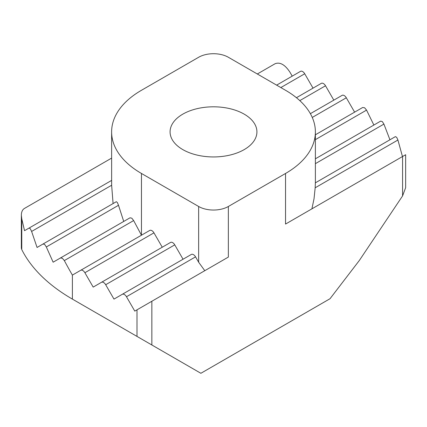 <?xml version="1.0" encoding="UTF-8"?>
<svg xmlns="http://www.w3.org/2000/svg" width="427" height="427" viewBox="0 0 427 427"><rect width="100%" height="100%" fill="white"/><g stroke="black" fill="none" stroke-linecap="round" stroke-linejoin="round"><path stroke-width="0.64" d="M182.799 149.599A43.421 25.07 180 0 1 170.079 131.874A43.421 25.07 180 0 1 213.5 106.809A43.421 25.07 180 0 1 256.921 131.874A43.421 25.07 180 0 1 230.116 155.038A43.421 25.07 180 0 1 182.799 149.599M126.477 296.738A4.201 2.423 -120 0 0 122.277 294.315L191.344 254.439A4.201 2.423 60 0 1 195.55 256.862L126.477 296.738L134.777 311.112L151.857 301.248L151.857 344.984L200.877 373.289L330.023 298.724L359.337 260.481L402.576 195.913L402.576 156.495L285.54 224.068L285.54 173.469L228.354 206.487L228.354 257.081L151.857 301.248M105.682 284.734A4.201 2.423 -120 0 0 101.482 282.306L170.549 242.429A4.201 2.423 60 0 1 174.755 244.858L105.682 284.734L113.977 299.103L122.277 294.315M64.333 260.582L62.374 258.282L60.447 257.977L130.054 217.786L131.815 218.192L133.64 220.567L64.333 260.582A398.823 325.636 -120 0 0 72.387 275.095L72.387 299.103L137.003 336.412L137.003 309.826M315.382 182.825L395.386 136.635L396.672 137.313L397.921 140.024L315.174 187.795L315.361 182.836M315.382 158.812L380.671 121.119L382.314 121.594L383.921 124.092L389.883 139.645M310.381 113.673L342.112 95.354A4.201 2.423 60 0 1 346.313 97.783L354.613 112.152M84.888 272.725A4.201 2.423 -120 0 0 80.687 270.302L149.754 230.425A4.201 2.423 60 0 1 153.955 232.848L84.888 272.725L93.182 287.099L101.482 282.306M44.686 244.484L43.079 243.988L116.32 201.704L117.372 202.521L118.503 205.296L46.329 246.966L44.686 244.484M43.079 243.988L37.064 247.463L31.614 231.45L30.328 228.76L29.079 228.061L111.618 180.407M204.784 270.691L198.646 262.226L198.646 206.487L141.46 173.469A101.882 58.819 180 0 1 111.618 131.874L111.639 185.243L31.614 231.45M315.382 134.799L362.667 107.503L364.626 107.791L366.553 110.107L373.838 124.994M296.439 97.714L321.317 83.35A4.201 2.423 60 0 1 325.518 85.774L333.818 100.148M276.632 85.138L300.523 71.341A4.201 2.423 60 0 1 304.723 73.77L313.023 88.138M257.321 73.988L275.143 63.698C280.096 61.878 285.044 64.733 289.997 72.275L292.223 76.134M402.576 156.495L405.65 154.723L405.65 187.688L402.576 195.913M315.174 187.795L314.037 198.694L311.913 208.84M397.921 140.024L402.399 156.325M29.079 228.061L24.542 230.681L21.761 218.848L21.761 249.581A199.564 115.215 0 0 0 72.387 299.103L128.831 331.694A119.736 69.131 180 0 1 128.463 331.48M60.447 257.977L53.135 262.194L46.329 246.966M80.687 270.302L72.387 275.095M111.618 131.874A101.882 58.819 180 0 1 141.46 90.284L198.646 57.266A21.008 12.127 0 0 1 228.354 57.266L285.54 90.284A101.882 58.819 180 0 1 315.382 131.874A101.882 58.819 180 0 1 285.54 173.469M21.761 249.581L21.35 248.215L21.35 215.251C21.398 211.947 22.423 209.684 24.424 208.451L111.618 158.107M141.46 173.469L141.46 235.213L133.64 220.567M21.35 215.251L21.761 218.848M113.086 203.572L111.639 185.243M123.729 221.437L118.503 205.296M183.05 259.226L174.755 244.858M228.354 257.081L227.975 257.3M198.646 262.226L195.55 256.862M162.255 247.222L153.955 232.848M198.646 206.487A21.008 12.127 0 0 0 228.354 206.487M151.857 344.984L137.003 336.412M383.921 124.092L315.382 163.664M346.313 97.783L312.265 117.441M366.553 110.107L315.382 139.65M325.518 85.774L299.807 100.617M304.723 73.77L280.833 87.562M128.831 331.694L72.387 299.103L128.831 331.694M315.382 183.258L315.382 131.874"/></g></svg>
